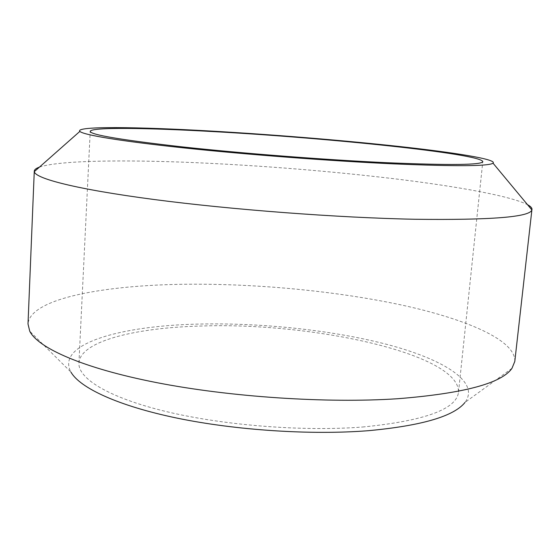 <?xml version="1.0" encoding="UTF-8"?>
<svg xmlns="http://www.w3.org/2000/svg" width="560" height="560" viewBox="0 0 560 560"><rect width="100%" height="100%" fill="white"/><g stroke="black" fill="none" stroke-linecap="round" stroke-linejoin="round"><path stroke-width="0.42" stroke-dasharray="2.8 2.1" d="M514.801 361.424C515.907 339.976 465.353 318.85 401.394 304.99C336.518 291.144 258.573 283.703 188.279 284.221C105.518 284.83 30.142 298.235 28.007 323.967M511.987 368.305L465.024 402.395C480.354 381.815 443.114 359.31 388.185 344.729C332.528 330.106 261.121 322.56 198.128 324.1C121.072 325.787 55.419 343.721 70.931 372.071L29.736 331.198M362.537 427.021C424.522 420.91 456.512 409.29 458.521 392.161C459.543 353.493 310.926 322.014 201.215 326.032C136.094 327.656 80.374 340.949 78.925 362.957C77.931 378.364 108.269 397.544 165.837 411.467C223.279 425.362 303.002 431.676 362.537 427.021M39.41 167.132C59.024 160.363 124.327 159.593 196.077 162.687C263.648 165.718 330.078 171.115 395.367 178.885C457.408 186.459 510.692 196.014 527.527 204.694M458.521 392.161L482.797 161.567M78.925 362.957L90.216 131.362"/><path stroke-width="0.84" d="M34.272 171.178L28.007 323.967L29.736 331.198C37.982 347.949 82.663 368.13 156.541 382.599C230.279 397.04 326.69 403.424 397.558 398.741C463.456 393.498 501.599 383.355 511.987 368.305L514.801 361.424L531.881 209.937C529.914 217.084 490.903 220.192 414.848 219.261C338.149 217.763 231.21 209.664 153.762 199.465C76.083 189.238 35.203 178.521 34.307 171.647L34.272 171.178C34.384 169.659 36.099 168.308 39.41 167.132M70.931 372.071C79.842 387.849 117.796 405.79 176.841 418.075C235.823 430.318 311.255 435.232 368.396 430.689C421.778 425.719 453.992 416.283 465.024 402.395M386.729 162.701C450.268 165.382 482.293 165.004 482.797 161.567C480.242 153.594 326.109 137.795 214.13 131.642C147.56 127.834 90.86 126.966 90.216 131.362C90.51 134.785 121.191 139.958 182.252 146.881C242.438 153.44 325.542 159.866 386.729 162.701M210.861 131.054C272.482 134.582 342.307 140.273 399.161 146.475C455.329 152.635 497.406 159.383 493.038 163.191C488.691 166.257 455.364 166.474 393.057 163.842C330.645 160.972 245.973 154.511 182.812 147.791C119.518 141.05 83.244 134.855 79.849 131.397C74.788 125.993 137.627 126.847 210.861 131.054M527.527 204.694C530.628 206.36 532.112 207.956 531.993 209.475M493.038 163.191L531.881 209.937M79.849 131.397L34.307 171.647"/></g></svg>
